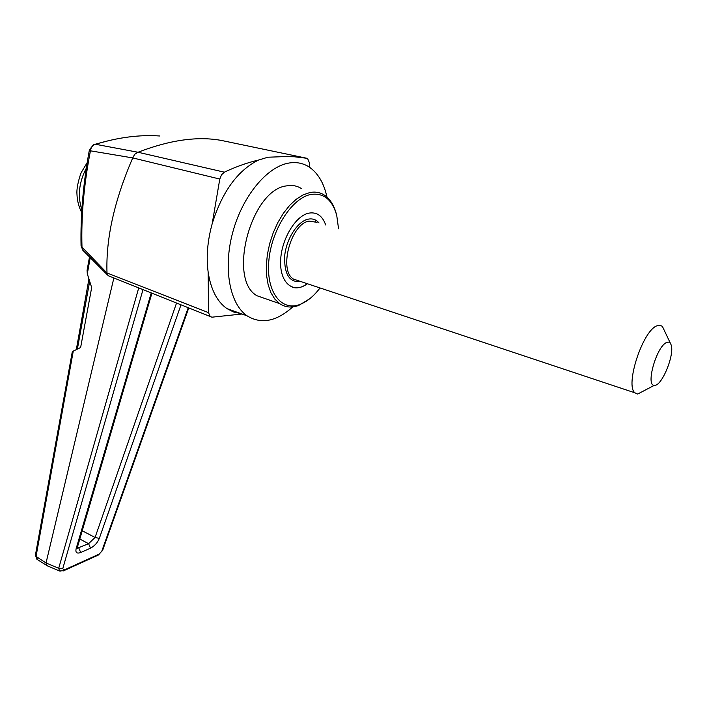 <?xml version="1.0" encoding="UTF-8"?>
<svg xmlns="http://www.w3.org/2000/svg" width="707" height="707" viewBox="0 0 707 707"><rect width="100%" height="100%" fill="white"/><g stroke="black" fill="none" stroke-linecap="round" stroke-linejoin="round"><path stroke-width="1.06" d="M242.015 314.014L211.932 317.187L108.206 275.703L107.004 272.946C105.776 238.754 114.348 200.408 132.739 157.917L90.443 150.821C83.903 184.341 81.084 216.439 81.985 247.114L107.004 273.043M240.636 313.51L233.487 311.973L226.876 308.561C217.084 301.642 210.854 289.525 208.167 272.239C206.117 257.083 207.46 240.901 212.197 223.686L219.789 179.057L132.739 157.917M107.004 272.955L208.521 312.644L208.167 272.23M208.521 312.644L210.253 316.63M212.197 223.686C222.245 191.624 237.693 170.405 258.541 160.047L267.918 157.219L283.587 156.645L294.43 156.777L306.873 158.28L221.812 140.525M159.596 135.983C139.597 134.586 118.228 137.352 95.472 144.272L138.024 152.252L224.34 172.172C236.076 166.649 247.477 162.61 258.541 160.047M224.34 172.172L221.538 174.788L219.789 179.057M306.873 158.28L307.598 158.536L309.684 163.441L309.701 167.382M292.795 306.882C276.472 321.517 261.237 324.504 247.105 315.843C229.802 304.072 222.926 268.651 232.7 232.488C242.342 196.316 267.043 166.499 289.022 163.025C296.251 161.868 302.782 163.078 308.614 166.675C317.708 172.614 323.833 182.76 326.988 197.112M90.231 257.719L87.306 273.821L91.671 287.555L80.633 347.49L73.263 351.114L36.048 556.436L46.061 563.011L58.716 568.242L138.713 287.935M113.871 277.975L46.088 562.745M76.321 349.612L88.932 278.938M37.568 559.697L35.465 554.871L72.282 351.803L73.263 351.114M87.306 273.821L87.067 270.383L89.497 256.977M60.175 571.194L59.476 570.92L58.716 568.242L62.737 568.746L64.266 569.93L63.215 570.964M46.061 563.011L47.086 565.671L48.147 566.21M47.086 565.671L36.914 559.29L35.421 555.119M47.378 565.892L59.476 570.92L63.745 570.735L98.476 554.986L102.709 550.117M188.742 307.996L102.603 550.426L97.973 555.216M82.092 530.71L95.074 537.461L99.316 538.398C97.566 542.676 94.623 545.937 90.487 548.172L80.704 552.529C76.789 553.89 75.269 552.582 76.153 548.605L151.236 292.954M109.479 276.216L108.206 275.703M138.024 152.252C170.051 139.915 197.951 136.009 221.715 140.507M76.93 548.411L88.596 543.674L95.074 537.461L176.52 303.1M77.151 547.412L76.153 548.605M83.541 250.967L81.049 245.585C80.448 215.246 83.214 183.378 89.365 149.999M89.391 149.857L90.443 150.821C90.964 147.365 92.644 145.182 95.472 144.272L93.421 144.794L89.391 149.857M132.854 157.617L134.737 154.267L137.777 152.332M666.401 342.603C668.628 341.516 670.183 342.232 671.067 344.76C674.973 354.41 661.619 386.8 654.337 385.333C645.403 386.102 656.388 346.801 666.401 342.603M307.368 283.737C293.935 293.979 280.308 283.878 280.591 262.279C280.591 240.804 295.022 215.838 308.8 213.143C316.754 211.8 322.401 215.75 325.724 224.994M320.024 287.952C313.802 296.153 307.147 301.642 300.051 304.408C281.492 311.778 266.035 292.106 268.81 261.095C271.285 230.155 291.947 197.854 310.912 194.434C323.691 192.675 332.299 199.674 336.735 215.441L338.573 228.865M309.622 298.831L298.752 305.415C291.664 308.031 285.275 307.43 279.583 303.603L274.793 299.043L270.922 292.725L268.156 284.824L266.592 275.615L266.318 265.408L267.361 254.582L269.694 243.535L273.247 232.7L277.869 222.484L283.392 213.284L289.596 205.445L296.242 199.241L303.082 194.902L309.852 192.543C315.216 191.509 320.041 192.357 324.327 195.088C329.93 198.808 333.907 205.021 336.267 213.717M266.946 299.211L257.065 295.773C227.265 279.769 250.844 189.635 286.618 185.87C292.044 184.88 296.931 185.755 301.306 188.486M315.684 220.151L315.755 221.662M644.669 390.397L637.67 394.055L634.957 392.836C624.908 385.695 642.424 331.274 656.679 325.9L659.834 325.185L662.371 326.351L670.51 343.531M89.683 281.289L77.381 349.081M142.991 289.649L62.737 568.746M101.817 551.098L188.203 307.784M180.974 304.885L99.316 538.398M99.007 554.191L64.266 569.93M90.487 548.172L88.596 543.674L79.652 538.973M77.222 547.183L78.795 547.996L80.704 552.529M300.784 281.545C289.331 282.791 283.984 274.104 284.727 255.492C286.512 238.568 297.638 221.371 308.058 219.188C312.441 218.277 316.109 219.541 319.051 222.988M315.366 213.293C320.085 214.831 323.523 218.719 325.662 224.976M307.315 283.719C302.048 287.537 297.073 288.721 292.371 287.263M298.778 280.873L293.626 279.159C278.346 270.79 290.701 223.757 309.109 221.07L317.045 222.378M86.325 168.16C78.919 182.415 77.434 196.281 81.853 209.749M226.876 308.561L247.105 315.843M151.908 293.228L76.939 548.809L76.603 548.323M107.632 275.111L82.816 250.234L81.058 245.771M109.868 140.366L95.162 144.255M298.831 280.891L634.957 392.836M300.051 304.408L298.752 305.415M257.065 295.773L279.583 303.603M87.173 162.663L81.499 172.093C81.137 172.048 76.303 185.976 76.948 193.824C77.187 200.664 78.769 206.886 81.685 212.489M654.337 385.333L637.67 394.055"/></g></svg>
